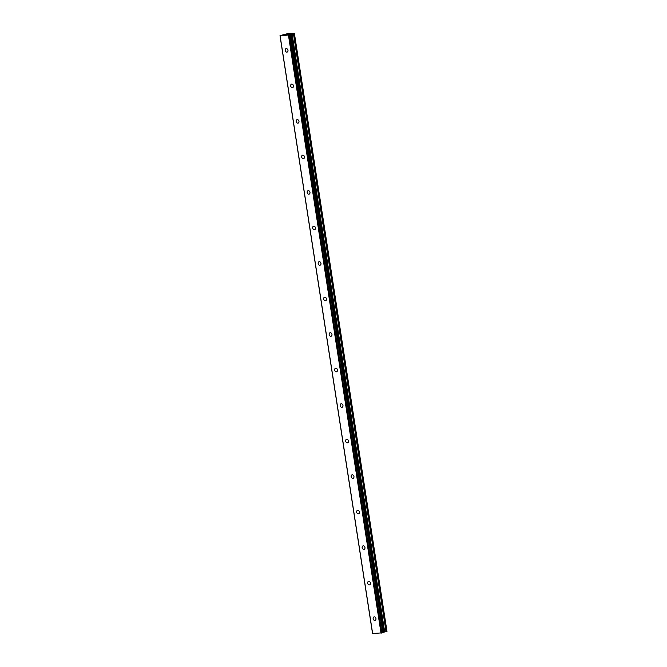 <?xml version="1.0" encoding="UTF-8"?>
<svg xmlns="http://www.w3.org/2000/svg" width="667" height="667" viewBox="0 0 667 667"><rect width="100%" height="100%" fill="white"/><g stroke="black" fill="none" stroke-linecap="round" stroke-linejoin="round"><path stroke-width="1" d="M373.161 618.718A1.809 1.376 72.6 0 1 374.012 616.917A1.809 1.376 72.6 0 1 375.955 618.576A1.809 1.376 72.6 0 1 375.096 620.377A1.809 1.376 72.6 0 1 373.161 618.718M367.659 583.2A1.809 1.376 72.6 0 1 368.517 581.399A1.809 1.376 72.6 0 1 370.452 583.058A1.809 1.376 72.6 0 1 369.601 584.859A1.809 1.376 72.6 0 1 367.659 583.2M362.164 547.682A1.809 1.376 72.6 0 1 363.015 545.881A1.809 1.376 72.6 0 1 364.957 547.54A1.809 1.376 72.6 0 1 364.099 549.341A1.809 1.376 72.6 0 1 362.164 547.682M356.662 512.164A1.809 1.376 72.6 0 1 357.52 510.363A1.809 1.376 72.6 0 1 359.455 512.023A1.809 1.376 72.6 0 1 358.604 513.823A1.809 1.376 72.6 0 1 356.662 512.164M351.167 476.647A1.809 1.376 72.6 0 1 352.018 474.846A1.809 1.376 72.6 0 1 353.96 476.505A1.809 1.376 72.6 0 1 353.101 478.306A1.809 1.376 72.6 0 1 351.167 476.647M345.664 441.12A1.809 1.376 72.6 0 1 346.523 439.328A1.809 1.376 72.6 0 1 348.457 440.987A1.809 1.376 72.6 0 1 347.607 442.788A1.809 1.376 72.6 0 1 345.664 441.12M340.17 405.603A1.809 1.376 72.6 0 1 341.02 403.81A1.809 1.376 72.6 0 1 342.963 405.469A1.809 1.376 72.6 0 1 342.104 407.27A1.809 1.376 72.6 0 1 340.17 405.603M334.667 370.085A1.809 1.376 72.6 0 1 335.526 368.292A1.809 1.376 72.6 0 1 337.46 369.952A1.809 1.376 72.6 0 1 336.61 371.752A1.809 1.376 72.6 0 1 334.667 370.085M329.173 334.567A1.809 1.376 72.6 0 1 330.023 332.775A1.809 1.376 72.6 0 1 331.966 334.434A1.809 1.376 72.6 0 1 331.107 336.235A1.809 1.376 72.6 0 1 329.173 334.567M323.67 299.049A1.809 1.376 72.6 0 1 324.529 297.257A1.809 1.376 72.6 0 1 326.463 298.916A1.809 1.376 72.6 0 1 325.613 300.717A1.809 1.376 72.6 0 1 323.67 299.049M318.176 263.532A1.809 1.376 72.6 0 1 319.034 261.739A1.809 1.376 72.6 0 1 320.969 263.398A1.809 1.376 72.6 0 1 320.11 265.199A1.809 1.376 72.6 0 1 318.176 263.532M312.673 228.014A1.809 1.376 72.6 0 1 313.532 226.221A1.809 1.376 72.6 0 1 315.466 227.881A1.809 1.376 72.6 0 1 314.616 229.681A1.809 1.376 72.6 0 1 312.673 228.014M307.179 192.496A1.809 1.376 72.6 0 1 308.037 190.704A1.809 1.376 72.6 0 1 309.972 192.363A1.809 1.376 72.6 0 1 309.113 194.155A1.809 1.376 72.6 0 1 307.179 192.496M301.676 156.978A1.809 1.376 72.6 0 1 302.535 155.186A1.809 1.376 72.6 0 1 304.469 156.845A1.809 1.376 72.6 0 1 303.618 158.638A1.809 1.376 72.6 0 1 301.676 156.978M296.181 121.461A1.809 1.376 72.6 0 1 297.04 119.668A1.809 1.376 72.6 0 1 298.974 121.327A1.809 1.376 72.6 0 1 298.116 123.12A1.809 1.376 72.6 0 1 296.181 121.461M290.679 85.943A1.809 1.376 72.6 0 1 291.537 84.15A1.809 1.376 72.6 0 1 293.472 85.81A1.809 1.376 72.6 0 1 292.621 87.602A1.809 1.376 72.6 0 1 290.679 85.943M285.184 50.425A1.809 1.376 72.6 0 1 286.043 48.633A1.809 1.376 72.6 0 1 287.977 50.292A1.809 1.376 72.6 0 1 287.118 52.084A1.809 1.376 72.6 0 1 285.184 50.425M287.911 34.359L286.943 34.559M286.51 34.576L285.91 34.767M286.735 34.726L285.734 34.792M289.17 34.325L288.252 34.417M289.295 34.317L287.502 34.692M288.369 34.642L287.219 34.726M383 632.725L290.178 34.567L294.439 33.6L287.46 33.675L280.007 35.668L290.312 34.901L382.866 632.791L290.312 34.901M280.007 35.668L372.561 633.558L382.866 632.791M382.941 632.349L386.993 631.482L294.43 33.6L386.993 631.482M289.32 35.218L381.874 633.1M288.478 35.351L381.04 633.241M291.913 34.117L384.467 631.999M292.138 34.067L384.692 631.957M280.098 35.768L372.661 633.65M290.887 34.309L383.45 632.191M291.287 34.217L383.85 632.099M293.463 33.85L386.026 631.732M293.638 33.825L386.193 631.707M293.772 33.8L386.335 631.691M293.972 33.759L386.535 631.641M294.372 33.633L386.927 631.524"/></g></svg>
